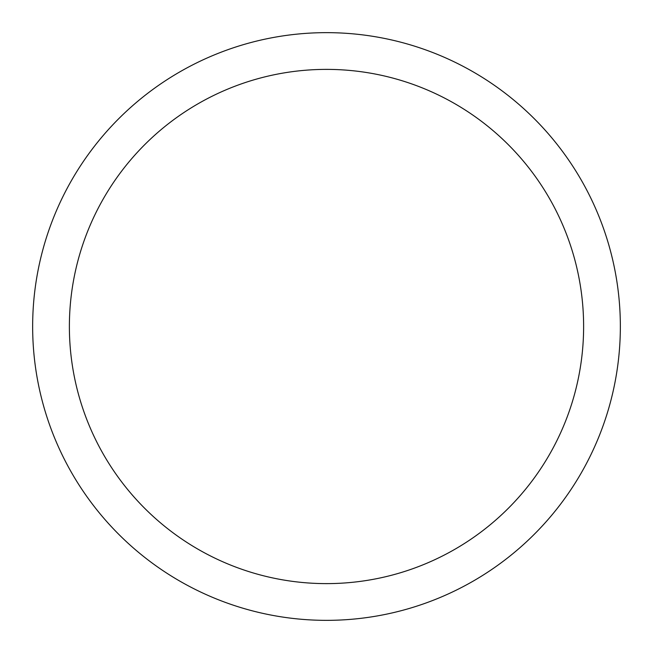 <?xml version="1.0" encoding="UTF-8"?>
<svg xmlns="http://www.w3.org/2000/svg" width="653" height="653" viewBox="0 0 653 653"><rect width="100%" height="100%" fill="white"/><g stroke="black" fill="none" stroke-linecap="round" stroke-linejoin="round"><path stroke-width="0.98" d="M326.5 32.65A293.85 293.85 0 0 1 620.35 326.5A293.85 293.85 0 0 1 326.5 620.35A293.85 293.85 0 0 1 32.65 326.5A293.85 293.85 0 0 1 326.5 32.65M326.5 69.381A257.119 257.119 0 0 1 583.619 326.5A257.119 257.119 0 0 1 326.5 583.619A257.119 257.119 0 0 1 69.381 326.5A257.119 257.119 0 0 1 326.5 69.381"/></g></svg>
